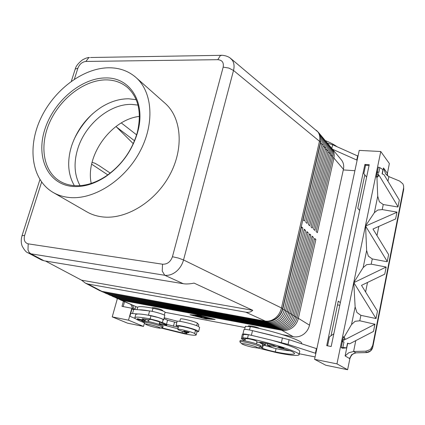 <?xml version="1.0" encoding="UTF-8"?>
<svg xmlns="http://www.w3.org/2000/svg" width="425" height="425" viewBox="0 0 425 425"><rect width="100%" height="100%" fill="white"/><g stroke="black" fill="none" stroke-linecap="round" stroke-linejoin="round"><path stroke-width="0.64" d="M137.998 105.103L131.83 104.412C109.841 103.557 84.926 124.504 77.647 149.191C73.546 162.998 74.348 175.153 80.054 185.645M137.525 318.686L142.646 320.067C142.651 320.45 142.163 320.524 141.18 320.28C137.998 319.542 136.781 319 137.535 318.649M178.388 326.979L176.03 325.497C176.449 324.466 192.52 328.286 197.237 330.554L198.597 331.606L197.072 331.718L195.495 330.358C192.743 328.727 178.946 325.337 178.59 326.198L178.558 326.32M177.066 321.518L177.108 321.353C177.544 320.269 193.598 324.057 198.294 326.373L199.649 327.457L198.634 331.457M160.804 327.983L184.083 333.747C191.138 335.166 195.171 335.58 196.191 334.99L194.698 333.492C191.935 331.893 178.128 328.488 177.778 329.317L178.378 329.896L186.878 332.993L187.133 333.397C186.718 333.641 185.04 333.466 182.097 332.876L161.511 327.781M159.476 322.766L162.254 322.942C162.398 322.564 160.666 321.81 157.059 320.684L150.126 318.925C141.217 317.204 136.143 316.721 134.916 317.475C134.167 318.336 137.19 320.036 143.974 322.58M162.254 322.942L163.099 319.749C163.248 319.356 161.521 318.591 157.919 317.464L148.197 315.191C143.406 314.341 139.921 313.937 137.753 313.974L135.772 314.357L134.916 317.475M137.078 309.586L137.758 307.11C139.023 306.223 144.107 306.595 153.011 308.231L159.922 309.974C163.508 311.111 165.224 311.897 165.07 312.327L245.076 327.542M159.04 324.397L159.619 322.219L158.86 321.667L151.544 319.547L149.074 319.393M162.637 310.893L162.727 310.547C162.1 309.783 159.428 308.869 154.7 307.817L152.219 307.737M162.796 327.298L163.046 326.358C164.135 325.879 154.753 322.788 148.458 321.566L144.038 321.268M160.315 328.127L162.759 327.425C163.848 326.958 154.461 323.871 148.171 322.644L143.788 322.198L143.905 322.506M148.962 324.424C146.572 323.951 145.424 323.877 145.531 324.19C147.178 325.231 150.944 326.427 156.825 327.76L160.082 328.196C162.106 328.121 154.328 325.476 148.962 324.424M183.924 331.022L189.067 332.377C189.136 332.775 188.61 332.844 187.489 332.578C184.407 331.877 183.223 331.351 183.935 330.99M161.617 323.032L166.866 325.109C165.931 325.29 163.386 324.806 159.242 323.643M278.099 346.816L279.873 346.938L283.916 348.266C284.144 348.712 283.464 348.787 281.881 348.484C279.007 347.9 277.748 347.331 278.104 346.779M262.469 344.755L265.343 344.861L264.334 343.953L260.095 342.327M243.493 338.497L241.363 338.613L243.87 340.186M260.7 346.603L261.842 347.459L261.269 347.639L262.523 348.373C266.124 349.674 270.385 350.848 275.32 351.889C286.471 354.121 292.836 354.748 294.419 353.775C294.854 353.249 293.733 352.357 291.061 351.103L283.13 348.665M259.154 342.396L262.608 344.16L261.869 347.347M245.331 339.24C243.355 338.523 242.457 338.029 242.643 337.763L247.552 338.204C271.426 342.794 302.356 352.957 298.972 354.912C297.144 356.028 289.834 355.3 277.042 352.739L257.8 347.985M243.435 334.427L248.381 334.709L251.839 335.41L271.384 340.138C290.445 345.562 299.885 349.35 299.715 351.507L299.057 354.503M301.431 343.676L301.447 343.602C304.9 341.291 274.136 330.937 250.304 326.591L245.347 326.395M256.456 343.83L256.992 341.519C256.44 340.818 253.704 339.915 248.79 338.815L245.485 338.598M248.407 326.272L248.508 325.863L251.797 326.076C255.707 326.894 258.384 327.723 259.829 328.578M241.841 343.857C241.671 343.432 243.196 343.533 246.42 344.165C254.177 345.961 257.933 347.241 257.678 348.006L253.279 347.438C247.26 346.093 243.445 344.903 241.841 343.857L239.886 341.913L240.152 340.547C240.619 340.25 242.579 340.436 246.032 341.11C252.896 342.449 261.842 345.387 260.849 345.961L260.583 347.119L257.938 347.926M239.875 341.7C240.343 341.408 242.303 341.604 245.756 342.279C252.62 343.628 261.572 346.556 260.583 347.119M41.576 259.988L44.11 260.807L183.287 283.714L164.725 275.262C168.608 275.729 172.407 274.513 176.109 271.602C179.748 268.563 182.229 264.685 183.542 259.962L178.351 258.049L172.433 256.732C170.563 261.89 167.269 264.382 162.541 264.212L28.193 243.844L27.992 249.932L29.128 252.344L30.892 253.815L164.725 275.262L162.222 271.023L162.541 264.212M183.287 283.714C186.293 284.192 189.885 283.985 194.06 283.098L252.774 310.324C250.941 312.046 248.609 312.667 245.772 312.184L88.023 284.043L85.43 283.14L81.589 280.187L45.459 261.03M221.908 55.314L220.331 55.606L217.812 59.681C222.158 60.068 223.948 62.549 223.178 67.123L172.433 256.732M74.391 79.167L77.876 68.228C79.517 64.159 82.195 61.901 85.903 61.444L88.676 57.779L89.473 57.524M221.037 55.324L90.44 57.508M119.297 299.349L122.044 300.385L281.711 330.246C285.382 330.868 288.862 330.05 292.14 327.787C295.359 325.412 297.431 322.251 298.371 318.314L315.855 239.472L314.596 238.372L297.017 317.475C296.071 321.428 293.988 324.599 290.764 326.984C287.47 329.258 283.985 330.082 280.298 329.455L120.275 299.593L116.604 298.207L278.88 328.663C282.572 329.285 286.073 328.456 289.372 326.177C292.612 323.781 294.7 320.599 295.651 316.63L313.331 237.256L312.056 236.135L294.275 315.786C293.324 319.765 291.221 322.957 287.975 325.364C284.66 327.654 281.153 328.488 277.445 327.861L116.7 297.989L112.997 296.592L276.006 327.059C279.719 327.68 283.241 326.841 286.562 324.546C289.823 322.129 291.933 318.925 292.889 314.925L310.771 235.009L309.48 233.872L291.492 314.064C290.53 318.075 288.41 321.295 285.143 323.717C281.807 326.028 278.274 326.868 274.55 326.246L113.077 296.368L109.347 294.961L273.089 325.428C276.824 326.049 280.362 325.205 283.709 322.883C286.992 320.45 289.117 317.22 290.084 313.198L308.173 232.725L306.861 231.572L288.665 312.322C287.693 316.359 285.558 319.6 282.269 322.044C278.906 324.376 275.358 325.226 271.612 324.604L109.406 294.722L105.644 293.303L270.125 323.77C273.881 324.397 277.445 323.542 280.813 321.199C284.118 318.745 286.259 315.488 287.236 311.44L305.538 230.408L304.204 229.234L285.797 310.547C284.814 314.617 282.662 317.884 279.347 320.349C275.963 322.697 272.393 323.558 268.627 322.936L105.682 293.053L101.894 291.619L267.118 322.092C270.895 322.718 274.476 321.847 277.87 319.488C281.196 317.013 283.353 313.735 284.346 309.65L302.86 228.055L301.506 226.865L282.885 308.747C281.887 312.848 279.719 316.136 276.383 318.628C272.978 320.997 269.381 321.868 265.593 321.242L101.915 291.364L99.838 290.7M120.163 299.8L136.627 306.919L122.044 300.385L121.933 299.901M281.626 329.63L281.711 330.246L293.282 336.712C296.878 337.333 300.268 336.547 303.461 334.363C306.584 332.068 308.598 329.008 309.49 325.178L298.371 318.314L296.921 317.873M115.733 297.75L116.604 298.207M112.115 296.129L112.997 296.592M108.449 294.488L109.347 294.961M104.736 292.825L105.644 293.303M100.969 291.136L101.894 291.619M318.484 132.409L318.877 132.898C320.864 135.618 321.47 138.821 320.7 142.497L303.115 219.799L304.459 221.011L321.943 143.963C322.708 140.298 322.102 137.105 320.121 134.396L321.358 135.878C323.335 138.582 323.94 141.764 323.181 145.419L305.793 222.217L307.121 223.412L324.408 146.864C325.162 143.22 324.557 140.048 322.586 137.349L323.802 138.81C325.768 141.504 326.379 144.67 325.624 148.298L308.433 224.597L309.74 225.776L326.836 149.722C327.585 146.104 326.974 142.949 325.008 140.261L326.209 141.7C328.169 144.383 328.78 147.528 328.036 151.141L311.031 226.945L312.317 228.103L329.226 152.543C329.965 148.947 329.359 145.807 327.404 143.129L328.583 144.548C330.538 147.22 331.144 150.349 330.411 153.935L313.592 229.256L314.861 230.398L331.585 155.322C332.318 151.746 331.707 148.623 329.757 145.956L330.926 147.358C332.871 150.02 333.476 153.133 332.748 156.697L316.115 231.535L317.363 232.661L333.907 158.063C334.634 154.509 334.023 151.401 332.084 148.745L331.187 147.719M332.552 157.59L333.907 158.063L343.432 169.278C344.123 165.814 343.512 162.78 341.604 160.172L331.797 148.389M319.834 134.029L319.175 133.312M322.293 136.983L321.645 136.276M324.721 139.894L324.084 139.198M327.112 142.768L326.485 142.077M329.471 145.6L328.854 144.92M41.74 260.073L28.114 252.88L30.892 253.815L44.11 260.807M223.178 67.123L228.809 68.053L233.516 70.454L319.473 141.265L281.467 307.96L183.542 259.962L233.516 70.454C234.542 66.305 234.101 62.842 232.199 60.053L230.053 57.949M110.229 173.087L99.105 165.633L94.871 163.221L92.076 162.361M115.983 126.507L133.275 143.698M108.795 67.777C119.345 67.729 128.377 70.943 135.888 77.414C152.798 92.082 155.008 124.355 139.267 152.777C123.648 181.252 92.905 200.212 68.898 197.45C63.086 196.812 57.832 195.149 53.13 192.445C31.742 180.041 27.184 147.836 40.412 119.149C53.518 90.403 82.588 68.048 108.795 67.777M53.13 192.445L86.891 211.868C91.502 214.519 96.629 216.187 102.271 216.877C125.593 219.868 154.928 202.268 169.522 175.382C184.238 148.543 181.624 117.656 165.033 103.243L135.888 77.414M72.287 186.421C47.441 184.052 35.753 156.767 44.938 129.104C53.794 101.4 81.186 77.902 105.666 77.94C129.832 77.201 146.131 102.011 137.732 131.883C132.249 150.7 121.46 165.697 105.363 176.874C94.058 184.163 83.034 187.345 72.287 186.421M106.069 79.879C84.851 79.858 61.003 97.862 50.155 121.29C39.206 144.665 42.782 170.877 59.851 181.172C63.915 183.611 68.494 185.077 73.583 185.582C84.054 186.469 94.796 183.366 105.798 176.274C121.46 165.394 131.963 150.801 137.296 132.488C141.886 112.699 138.566 97.66 127.335 87.364C121.401 82.423 114.314 79.927 106.069 79.879M136.186 99.689L128.754 98.797C119.547 98.738 110.436 101.522 101.416 107.142C86.992 116.641 77.015 129.689 71.48 146.285L70.364 150.307C67.208 163.832 68.537 175.61 74.348 185.645M139.427 116.402C111.228 119.473 85.17 155.693 91.221 183.409M347.671 343.4L345.116 355.927L348.718 352.777L353.589 351.48L366.015 351.156L366.196 352.617L355.778 352.835L351.719 354.599L349.504 358.509L349.887 358.658L347.602 369.729L336.956 363.874L314.58 359.322L325.789 365.234L347.602 369.729M387.467 175.817L387.419 173.342L383.504 167.955L385.688 174.022L388.88 176.619L399.665 181.087L402.916 183.892L403.649 186.028L403.596 187.951L372.677 345.621L370.35 349.547L366.015 351.156M366.196 352.617C369.697 352.304 371.896 350.476 372.789 347.14L370.483 350.986L366.18 352.569L355.778 352.835L353.589 351.48L355.778 340.622M403.697 187.77L403.644 189.688L372.794 347.113L372.677 345.621M374.903 324.243L359.784 320.774L355.119 321.311L351.523 324.551L344.123 337.099L343.437 336.653L342.927 339.123L344.409 339.936L344.691 338.587L345.392 339.432L374.903 324.243L373.49 331.426L349.6 343.83L347.475 343.358M353.791 282.551L355.13 306.882L356.915 312.476L360.883 315.334L376.035 318.548L353.791 282.551L363.157 267.58L366.632 264.663L371.211 264.169L386.171 267.038L384.758 274.152L361.505 285.35L377.48 311.137L376.082 318.256M365.596 226.063L366.637 250.548L368.363 256.148L372.268 258.926L387.207 261.763L388.604 254.602L387.255 261.465L365.596 226.063L396.929 212.277L395.617 218.949L396.929 212.277M396.977 212.102L382.224 209.589L377.735 210.046L374.372 212.659L365.452 226.036M398.023 206.715L379.073 175.307L378.202 175.493L378.452 174.282L376.816 174.638L376.359 176.858L376.943 177.613L377.729 196.233L379.403 201.833L383.244 204.531L397.975 207.012L399.325 200.095L397.975 207.012M395.617 218.949L372.975 229.011L388.604 254.602M377.48 311.137L376.035 318.548M374.962 324.025L373.49 331.426M117.024 299.859L117.247 298.493M376.943 177.613L379.073 175.307M353.94 282.582L386.171 267.038M376.816 174.638L376.688 171.567L378.829 172.454L379.822 167.615L382.962 169.628L382.096 173.867L384.03 174.707L399.325 200.095M379.822 167.615L378.367 167.126L377.395 171.833M387.419 173.342L389.364 163.54L380.768 151.507L336.956 363.874M343.995 341.976L342.401 341.679L341.195 347.538L342.348 348.24L346.545 347.894L342.879 347.4L343.995 341.976L341.838 341.259L344.409 339.936M342.401 341.679L341.689 341.227L342.927 339.123M387.127 172.863L387.26 175.658M349.887 358.658C350.784 356.001 352.134 354.269 353.935 353.467L356.182 352.872M144.426 323.043L143.507 326.427L127.548 323.165L112.227 316.885L117.39 298.557M134.13 309.267L131.803 308.237L121.996 306.356L123.42 301.256M123.165 306.579L124.514 301.75M135.049 309.363L135.782 306.712M143.507 326.427L128.499 320.179L131.803 308.237M112.227 316.885L128.499 320.179M134.454 309.299L132.552 305.347M132.892 308.72L130.927 304.619M131.814 317.05L135.485 318.686M131.793 317.119L129.933 316.253L130.725 313.406L137.753 313.974M378.452 174.282L376.832 171.588M386.118 267.235L384.758 274.152M349.6 343.83L347.517 343.14L346.545 347.894M341.195 347.538L342.879 347.4M387.255 261.465L387.207 261.763M376.359 176.858L378.202 175.493M345.392 339.432L344.123 337.099M343.437 336.653L344.691 338.587M359.656 210.396L357.786 208.324L364.815 174.856M366.61 177.177L363.827 173.57L365.569 165.288L364.905 164.433L326.708 345.658L331.171 346.518L369.224 164.698L364.905 164.433M327.569 345.822L329.455 336.85L333.837 333.768M331.022 335.75L338.289 301.134L340.345 302.669M365.569 165.288L369.054 165.5M339.798 305.283L337.498 304.911M380.768 151.507L359.231 150.402L314.58 359.322M92.57 113.81C84.772 121.348 78.54 130.013 73.87 139.809M343.432 169.278L309.49 325.178M293.282 336.712L282.641 334.688M137.753 307.137L136.627 306.919M81.589 280.187L252.774 310.324M302.86 228.055L301.352 227.561M305.538 230.408L304.05 229.925M308.173 232.725L306.707 232.247M310.771 235.009L309.331 234.542M313.331 237.256L311.908 236.794M315.855 239.472L314.452 239.02M206.353 319.026L189.991 314.766L198.486 315.169L215.167 319.51L206.385 318.899M207.469 318.553L204.154 316.896L207.82 317.858L205.652 317.358L208.84 318.362L207.087 318.065L207.995 318.516L209.854 318.867L208.425 318.803L207.538 318.288M198.193 316.625L195.075 315.366L198.193 316.625M214.179 319.324L198.794 315.318L190.942 314.946L206.056 318.883L214.195 319.255M200.218 317.252L196.462 315.493L197.428 315.674L200.558 317.204L205.822 318.649L200.265 317.061M199.548 316.131L202.103 317.406L197.715 315.499L201.179 316.492L202.635 316.471L207.161 318.718L202.459 316.678L202.061 316.922L199.585 315.987M201.524 316.274L202.358 316.365M202.061 316.922L202.173 316.482M358.009 156.118L332.621 144.75L327.383 143.092M357.133 160.209L332.504 149.233M338.289 156.182L340.223 158.498M343.288 169.931L354.896 170.691M357.669 155.683L356.798 159.779M325.327 140.617C330.055 142.471 333.938 144.479 336.967 146.646M316.843 348.744L289.106 339.703L252.939 330.751L272.457 335.447M278.545 347.501L275.352 346.274C273.822 344.999 261.184 341.854 259.648 342.359L256.843 342.162M262.916 344.951L276.064 348.617C282.014 349.812 286.785 350.545 290.371 350.811M244.046 339.447L245.23 339.203M242.914 334.066L242.367 334.406M252.939 330.751L252.498 330.645C247.632 329.524 244.795 329.157 243.992 329.55L243.955 329.688M251.839 335.41L251.398 335.304C246.527 334.172 243.69 333.784 242.893 334.151L243.366 334.725M315.849 353.388L288.054 344.409L271.384 340.138M315.44 353.164L316.434 348.516M299.227 353.743L315.09 356.942M276.112 346.662L267.134 345.047L273.737 348.118M267.134 345.047L267.463 343.623M164.183 317.788L177.411 321.236M180.434 319.085L180.471 318.957C180.848 318.017 194.618 321.369 197.343 323.074L198.794 324.705L198.363 326.405M149.35 310.919C144.558 310.096 141.073 309.719 138.901 309.783L149.595 310.946C154.211 311.371 166.01 315.037 164.751 315.647L163.625 319.892L163.035 319.998M143.868 321.895L141.456 320.567L145.201 320.774L142.04 318.931C142.715 318.707 144.999 319.09 148.893 320.067M177.916 328.785L159.184 323.855M148.787 320.445L145.982 319.377M162.377 322.474L166.499 324.291L178.309 327.277M148.197 315.191L148.442 315.217C153.053 315.679 164.873 319.324 163.625 319.892M130.672 313.475L131.862 309.283L138.901 309.783M163.97 318.596L167.572 320.211L176.763 322.676M137.817 319.196L141.148 320.269C142.699 320.408 141.913 320.073 138.8 319.271L137.817 319.196M195.495 330.358L194.698 333.492M153.011 308.231L152.166 311.366M184.232 331.527L187.462 332.573C189.173 332.748 188.461 332.435 185.321 331.627L184.232 331.527M281.855 348.473C278.327 347.57 277.695 347.246 279.947 347.501L282.312 348.112C283.804 348.659 283.656 348.782 281.855 348.473M248.381 334.709L247.552 338.204M282.885 308.747L281.467 307.96C280.473 312.072 278.412 315.435 275.294 318.049C272.117 320.546 268.797 321.56 265.338 321.098L265.593 321.242M245.772 312.184L265.338 321.098C269.131 321.725 272.728 320.854 276.133 318.479C279.469 315.993 281.642 312.699 282.641 308.598L320.493 142.253L319.473 141.265C320.248 137.578 319.743 134.475 317.953 131.941L230.897 58.607M28.193 243.844C24.719 242.829 23.54 240.013 24.639 235.392L22.026 235.678M24.639 235.392L41.613 182.102M77.876 68.228L75.22 69.073L75.039 69.647M120.275 299.593L118.49 298.796L118.378 298.302M278.795 328.036L278.88 328.663L280.298 329.455M116.7 297.989L114.893 297.181L114.777 296.682M275.915 326.421L276.006 327.059L277.445 327.861M113.077 296.368L111.249 295.55L111.127 295.04M272.999 324.78L273.089 325.428L274.55 326.246M109.406 294.722L107.552 293.893L107.429 293.377M270.029 323.112L270.125 323.77L271.612 324.604M101.915 291.364L98.802 290.201M99.354 290.477L101.596 291.226L88.023 284.043M105.682 293.053L103.806 292.214L103.679 291.688M267.022 321.422L267.118 322.092L268.627 322.936M320.7 142.497L320.493 142.253C321.263 138.571 320.657 135.373 318.67 132.648L316.413 130.337M330.209 154.843L331.585 155.322L332.748 156.697M327.829 152.054L329.226 152.543L330.411 153.935M325.417 149.228L326.836 149.722L328.036 151.141M322.968 146.359L324.408 146.864L325.624 148.298M320.482 143.448L321.943 143.963L323.181 145.419M116.487 127.017L134.523 140.781M345.116 355.927L349.504 358.509M403.596 187.951L403.644 189.688L372.794 347.113M387.951 181.215L388.88 176.619M359.784 320.774L360.883 315.334M371.211 264.169L372.268 258.926M382.224 209.589L383.244 204.531M365.601 291.959L367.519 282.455M376.98 235.572L378.829 226.413M377.729 196.233L374.372 212.659M366.637 250.548L363.157 267.58M383.504 167.955L382.277 173.947M355.13 306.882L351.523 324.551M136.622 134.858L121.3 122.942M91.657 164.167L107.807 174.893M285.797 310.547L282.779 309.177M288.665 312.322L285.696 310.973M291.492 314.064L288.57 312.736M294.275 315.786L291.396 314.473M297.017 317.475L294.18 316.189M85.903 61.444L217.812 59.681M332.621 144.75L331.803 148.394M250.304 326.591L249.496 329.991M276.064 348.617L275.32 351.889M263.282 345.1L262.523 348.373M251.398 335.304L252.498 330.645M281.392 342.561L282.455 337.854M288.054 344.409L289.106 339.703M273.206 346.263L273.408 345.387M197.343 323.074L196.679 325.699M150.992 315.711L150.126 318.925M144.16 319.032L143.889 320.009M142.444 320.524L142.258 321.194M182.468 331.426L182.097 332.876M148.442 315.217L149.595 310.946M132.589 313.374L133.737 309.219M173.437 326.299L174.5 322.23M166.499 324.291L167.572 320.211M176.03 325.497L177.108 321.353M177.778 329.317L178.59 326.198M149.095 319.318L148.484 321.571M152.24 307.647L152.129 308.067M144.075 321.13L143.788 322.198M145.531 324.19L143.767 322.362M265.381 344.712L265.726 343.209M245.379 326.257L244.635 329.386M245.507 338.518L244.938 340.903M28.114 252.88C26.323 252.434 24.326 250.139 22.127 245.99C20.963 242.723 20.958 239.195 22.111 235.418L39.923 179.616M71.326 81.271L75.22 69.073C75.905 66.162 78.375 63.059 82.631 59.776C85.877 58.076 88.145 57.333 89.436 57.529M99.997 290.774L85.43 283.14M403.692 189.385L403.644 189.699M105.798 176.274L105.363 176.874M137.296 132.488L137.732 131.883M221.005 55.335C220.904 55.107 227.269 55.234 230.924 58.639L230.924 58.639M243.467 334.305L242.643 337.763M294.419 353.775L294.498 353.414M244.077 339.331L243.748 340.696M241.363 338.613L242.404 334.241M242.893 334.151L243.992 329.55M164.326 315.116L165.07 312.327M179.849 321.348L180.471 318.957M145.222 320.7L145.6 319.297M196.265 334.693L196.972 331.898M131.862 309.283L130.725 313.406"/></g></svg>
